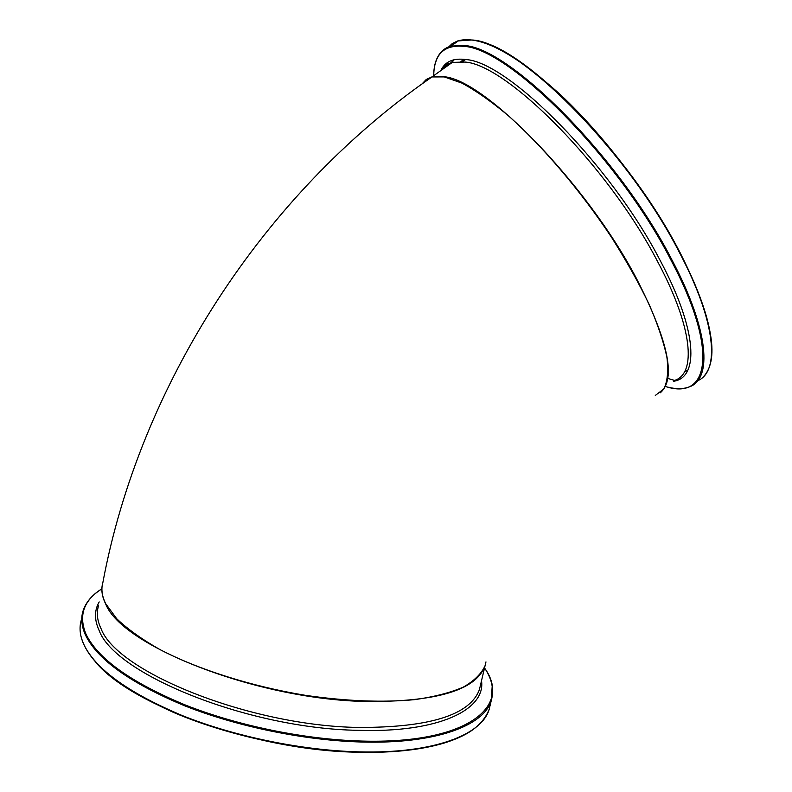 <?xml version="1.0" encoding="UTF-8"?>
<svg xmlns="http://www.w3.org/2000/svg" width="792" height="792" viewBox="0 0 792 792"><rect width="100%" height="100%" fill="white"/><g stroke="black" fill="none" stroke-linecap="round" stroke-linejoin="round"><path stroke-width="1.19" d="M421.918 84.031L426.185 79.556L431.937 76.943L444.253 76.913L461.865 83.091C475.586 90.446 490.892 101.148 507.751 115.206C542.381 145.827 580.873 191.001 611.83 237.788C626.551 261.093 639.025 283.368 649.222 304.593C657.904 324.73 663.815 342.401 666.963 357.628C668.517 371.161 667.478 381.576 663.835 388.892L655.301 395.465M485.961 661.914L485.041 665.805C481.387 673.794 474.151 680.892 463.32 687.119C450.43 692.683 434.263 696.851 414.81 699.623C382.882 702.662 346.45 701.237 305.494 695.346C251.539 686.446 198.287 669.537 159.855 649.519C141.936 639.342 127.561 629.076 116.721 618.74L105.742 603.781C101.911 596.089 100.96 588.991 102.881 582.476C139.323 387.199 261.677 194.535 431.937 76.943M463.934 59.301L460.904 61.608M490.238 704.831L489.149 709.414C481.813 735.016 433.204 753.736 359.726 751.875C302.93 750.568 235.561 736.837 182.596 715.691C128.353 692.891 95.357 669.002 83.606 644.025C79.913 635.57 79.111 627.719 81.18 620.473M94.159 660.182C127.651 704.642 256.44 751.232 359.271 752.242C404.87 752.865 439.312 747.321 462.617 735.61M101.663 588.931C91.882 595.049 85.615 602.573 82.863 611.523C80.804 618.661 81.635 626.403 85.348 634.758C97.178 659.429 130.254 683.1 184.595 705.761C237.65 726.799 305.098 740.56 361.924 742.025C435.442 744.104 484.011 725.789 491.258 700.564L492.188 686.159M96.842 607.147L98.515 605.553M484.526 667.983C512.662 706.494 466.755 744.153 361.894 741.064C305.217 739.579 237.946 725.858 185.021 704.88C130.809 682.288 97.802 658.697 85.972 634.105C78.378 615.523 83.596 600.484 101.653 588.991M99.208 601.92C94.278 610.355 94.258 619.889 99.158 630.511C114.88 674.269 248.787 728.719 358.261 730.323C438.738 732.927 485.912 709.731 481.516 680.724M102.316 584.852C101.148 590.783 102.277 597.168 105.692 604.019C121.79 645.817 255.252 698.871 363.964 701.445C435.481 702.266 475.824 690.456 484.981 666.032L485.912 662.122M480.417 685.377L479.427 689.545C470.032 715.018 429.611 727.65 358.182 727.452C249.609 725.769 116.78 671.883 101.029 628.581C97.267 620.621 96.376 613.246 98.347 606.454M447.5 48.025L452.351 43.491L457.608 40.966L471.695 39.986C517.028 40.917 627.898 150.836 679.892 253.39C716.225 322.403 719.987 371.537 697.702 380.714M711.632 353.915C712.978 330.294 702.464 296.574 680.081 252.767C630.422 154.935 525.641 48.292 478.071 41.194M457.083 41.738L449.212 47.352M442.154 68.082L442.075 69.706M668.191 378.546L675.744 380.744M667.676 387.1C675.932 389.179 683.001 389.159 688.872 387.041C712.572 379.734 709.325 330.403 671.784 259.608C619.423 157.143 508.761 46.837 463.924 45.52L450.965 46.084C443.431 48.282 438.402 53.48 435.887 61.667M446.648 64.736L447.124 62.796M462.033 46.174L464.379 45.589M433.709 75.686C434.026 54.331 443.985 44.56 463.607 46.352C508.316 47.738 618.651 157.776 670.903 259.964C718.809 350.113 709.078 400.297 666.399 386.773M673.398 381.289C699.277 378.041 697.683 330.611 660.112 260.36C610.929 164.954 508.286 61.934 465.993 59.568C453.39 57.846 444.975 61.548 440.738 70.666M422.463 83.635L431.353 77.349M660.32 392.753C676.418 378.913 668.339 340.59 636.085 277.794C586.327 183.457 485.13 80.279 444.451 76.765L432.135 76.804L426.373 79.418L422.106 83.893L426.363 79.438L432.135 76.804L452.301 62.4L465.023 62.053C506.949 64.588 608.642 166.815 657.518 261.41C692.901 327.472 696.554 373.804 674.487 380.437M441.649 70.013L446.213 65.251L452.301 62.4C447.827 63.518 444.381 65.984 441.946 69.795M684.743 371.398L687.684 370.557M452.242 62.449L453.776 59.816M451.034 63.311L452.856 60.053M80.962 636.243C87.447 662.003 118.246 687.367 173.369 712.354C227.433 735.54 299.237 750.955 359.35 752.321C393.614 752.895 421.978 749.777 444.46 742.955C465.092 736.441 481.972 727.214 489.149 709.414L491.258 700.564C494.287 689.921 492.04 679.041 484.526 667.943M480.605 684.595L485.892 662.191M433.67 75.705C433.838 59.638 439.6 49.767 450.965 46.084L458.578 40.669C480.704 35.214 514.83 53.381 560.964 95.179C605.038 136.62 651.658 198.257 680.219 252.915C712.048 317.107 719.938 358.212 703.9 376.24M465.577 59.509L462.478 61.727M447.322 62.667L446.104 66.835"/></g></svg>
